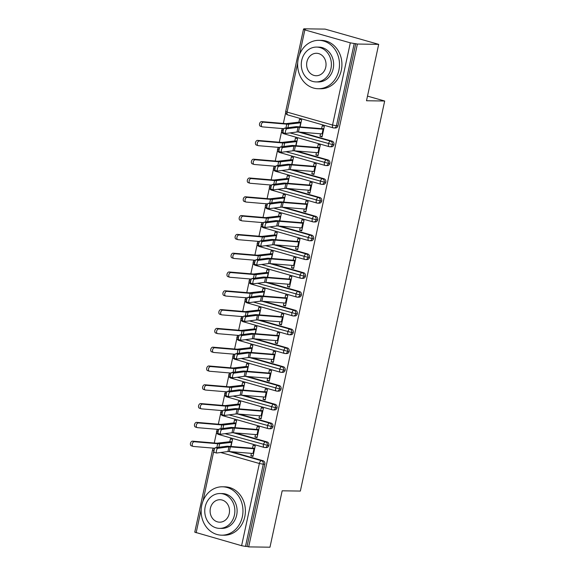 <?xml version="1.0" encoding="UTF-8"?>
<svg xmlns="http://www.w3.org/2000/svg" width="576" height="576" viewBox="0 0 576 576"><rect width="100%" height="100%" fill="white"/><g stroke="black" fill="none" stroke-linecap="round" stroke-linejoin="round"><path stroke-width="0.86" d="M303.811 28.8L305.438 29.261L303.473 29.318L304.855 29.909L350.316 42.847L357.394 44.05L378.691 44.359L325.109 29.11L303.811 28.8L303.718 29.239M285.682 112.637L283.349 123.43M282.247 128.556L282.067 129.37M281.621 131.436L279.288 142.229M278.179 147.355L278.006 148.169M277.56 150.235L275.22 161.028M274.118 166.147L273.938 166.961M273.492 169.027L271.159 179.827M270.05 184.946L269.878 185.76M269.431 187.826L267.091 198.619M265.99 203.746L265.81 204.559M265.363 206.626L263.03 217.418M261.922 222.545L261.749 223.358M261.302 225.425L258.962 236.218M257.861 241.344L257.681 242.158M257.234 244.224L254.902 255.017M253.793 260.136L253.62 260.957M253.174 263.023L250.841 273.816M249.732 278.935L249.552 279.749M249.106 281.815L246.773 292.608M245.664 297.734L245.491 298.548M245.045 300.614L242.712 311.407M241.603 316.534L241.423 317.347M240.977 319.414L238.644 330.206M237.535 335.333L237.362 336.146M236.916 338.213L234.583 349.006M233.474 354.125L233.294 354.946M232.848 357.012L230.515 367.805M229.406 372.924L229.234 373.738M228.787 375.804L226.454 386.604M225.346 391.723L225.166 392.537M224.719 394.603L222.386 405.396M221.278 410.522L221.105 411.336M220.658 413.402L218.326 424.195M217.217 429.322L217.037 430.135M216.59 432.202L214.258 442.994M213.149 448.121L212.976 448.934M378.691 44.359L366.502 100.75L384.682 101.016L367.502 96.12M384.682 101.016L300.355 491.069L282.168 490.81L269.971 547.2L248.674 546.89L247.054 546.43L264.823 464.234L263.268 464.213L245.491 546.408L247.054 546.43M245.491 546.408L241.603 545.695L194.76 532.159L212.53 449.971L213.905 450.562L202.975 501.134M357.394 44.05L248.674 546.89M251.402 453.355L250.87 455.825L253.102 455.861M250.87 455.825L252.979 456.43L255.254 445.896L253.145 445.298L252.518 448.214L254.75 448.243M194.371 441.749L217.67 443.714A9.677 1.102 12.2 0 0 219.622 443.75L231.631 442.354A3.29 0.374 -167.8 0 1 231.898 442.346L230.998 446.479L232.524 439.43L230.414 438.826L229.781 441.742A5.81 0.662 12.2 0 0 229.313 441.763L217.31 443.153A7.164 0.814 -167.8 0 1 215.863 443.131L192.571 441.166L194.371 441.749A2.419 1.591 107.9 0 0 192.305 443.786A2.419 1.591 107.9 0 0 193.126 446.4A2.419 1.591 107.9 0 0 193.356 446.443L214.826 448.258M231.415 451.735L262.994 460.721A2.902 2.513 90.8 0 1 264.823 464.234M355.766 43.589L337.997 125.784A2.902 2.513 90.8 0 1 335.52 127.994L333.965 127.966A2.902 2.513 -89.2 0 0 336.442 125.755L337.997 125.784M300.514 132.17L332.086 141.163A2.902 2.513 90.8 0 1 333.936 144.576A2.902 2.513 90.8 0 1 331.459 146.786L329.897 146.765A2.902 2.513 -89.2 0 0 332.381 144.554L333.936 144.576M320.494 133.79L319.961 136.26L322.07 136.865L324.346 126.338L322.236 125.734L321.61 128.65L323.842 128.678M263.47 122.184L286.762 124.15A9.677 1.102 12.2 0 0 288.713 124.186L300.722 122.789A3.29 0.374 -167.8 0 1 300.989 122.782L300.089 126.922L301.615 119.866L299.506 119.268L298.879 122.177A5.81 0.662 12.2 0 0 298.404 122.198L286.402 123.588A7.164 0.814 -167.8 0 1 284.954 123.566L261.662 121.601L263.47 122.184A2.419 1.591 107.9 0 0 261.396 124.222A2.419 1.591 107.9 0 0 262.217 126.835A2.419 1.591 107.9 0 0 262.447 126.886L283.918 128.693M296.446 150.97L328.025 159.955A2.902 2.513 90.8 0 1 329.868 163.375A2.902 2.513 90.8 0 1 327.391 165.586L325.836 165.564A2.902 2.513 -89.2 0 0 328.313 163.354L329.868 163.375M316.433 152.59L315.9 155.059L318.01 155.664L320.285 145.13L318.175 144.533L317.542 147.449L319.774 147.478M259.402 140.983L282.701 142.949A9.677 1.102 12.2 0 0 284.652 142.985L296.654 141.588A3.29 0.374 -167.8 0 1 296.921 141.581L296.028 145.714L297.554 138.665L295.445 138.06L294.811 140.976A5.81 0.662 12.2 0 0 294.343 140.998L282.334 142.387A7.164 0.814 -167.8 0 1 280.894 142.366L257.594 140.4L259.402 140.983A2.419 1.591 107.9 0 0 257.335 143.021A2.419 1.591 107.9 0 0 258.149 145.634A2.419 1.591 107.9 0 0 258.386 145.678L279.85 147.492M292.385 169.769L323.964 178.754A2.902 2.513 90.8 0 1 325.807 182.174A2.902 2.513 90.8 0 1 323.33 184.385L321.775 184.363A2.902 2.513 -89.2 0 0 324.252 182.153L325.807 182.174M312.365 171.382L311.832 173.858L313.942 174.456L316.217 163.93L314.107 163.332L313.481 166.248L315.713 166.277M255.341 159.782L278.633 161.748A9.677 1.102 12.2 0 0 280.584 161.777L292.594 160.387A3.29 0.374 -167.8 0 1 292.86 160.373L291.96 164.513L293.486 157.464L291.377 156.859L290.75 159.775A5.81 0.662 12.2 0 0 290.275 159.79L278.273 161.186A7.164 0.814 -167.8 0 1 276.826 161.165L253.534 159.192L255.341 159.782A2.419 1.591 107.9 0 0 253.267 161.813A2.419 1.591 107.9 0 0 254.088 164.434A2.419 1.591 107.9 0 0 254.326 164.477L275.789 166.291M288.317 188.568L319.896 197.554A2.902 2.513 90.8 0 1 321.739 200.974A2.902 2.513 90.8 0 1 319.262 203.184L317.707 203.162A2.902 2.513 -89.2 0 0 320.184 200.952L321.739 200.974M308.304 190.181L307.771 192.658L309.881 193.255L312.156 182.729L310.046 182.131L309.413 185.04L311.645 185.076M251.273 178.574L274.572 180.547A9.677 1.102 12.2 0 0 276.523 180.576L288.526 179.186A3.29 0.374 -167.8 0 1 288.792 179.172L287.899 183.312L289.426 176.263L287.316 175.658L286.682 178.574A5.81 0.662 12.2 0 0 286.214 178.589L274.205 179.986A7.164 0.814 -167.8 0 1 272.765 179.957L249.466 177.991L251.273 178.574A2.419 1.591 107.9 0 0 249.206 180.612A2.419 1.591 107.9 0 0 250.02 183.233A2.419 1.591 107.9 0 0 250.258 183.276L271.721 185.09M284.256 207.367L315.835 216.353A2.902 2.513 90.8 0 1 317.678 219.773A2.902 2.513 90.8 0 1 315.202 221.983L313.646 221.954A2.902 2.513 -89.2 0 0 316.123 219.744L317.678 219.773M304.236 208.98L303.703 211.457L305.813 212.054L308.088 201.528L305.978 200.923L305.352 203.839L307.584 203.875M247.212 197.374L270.504 199.339A9.677 1.102 12.2 0 0 272.455 199.375L284.465 197.978A3.29 0.374 -167.8 0 1 284.731 197.971L283.831 202.111L285.358 195.055L283.248 194.458L282.622 197.374A5.81 0.662 12.2 0 0 282.146 197.388L270.144 198.785A7.164 0.814 -167.8 0 1 268.697 198.756L245.405 196.79L247.212 197.374A2.419 1.591 107.9 0 0 245.138 199.411A2.419 1.591 107.9 0 0 245.959 202.025A2.419 1.591 107.9 0 0 246.197 202.075L267.66 203.89M280.188 226.159L311.767 235.152A2.902 2.513 90.8 0 1 313.61 238.565A2.902 2.513 90.8 0 1 311.134 240.775L309.578 240.754A2.902 2.513 -89.2 0 0 312.055 238.543L313.61 238.565M300.175 227.779L299.642 230.249L301.752 230.854L304.027 220.327L301.918 219.722L301.284 222.638L303.523 222.667M243.144 216.173L266.443 218.138A9.677 1.102 12.2 0 0 268.394 218.174L280.397 216.778A3.29 0.374 -167.8 0 1 280.663 216.77L279.77 220.91L281.297 213.854L279.187 213.257L278.554 216.166A5.81 0.662 12.2 0 0 278.086 216.187L266.076 217.584A7.164 0.814 -167.8 0 1 264.636 217.555L241.337 215.59L243.144 216.173A2.419 1.591 107.9 0 0 241.078 218.21A2.419 1.591 107.9 0 0 241.891 220.824A2.419 1.591 107.9 0 0 242.129 220.874L263.592 222.682M276.127 244.958L307.706 253.944A2.902 2.513 90.8 0 1 309.55 257.364A2.902 2.513 90.8 0 1 307.073 259.574L305.518 259.553A2.902 2.513 -89.2 0 0 307.994 257.342L309.55 257.364M296.107 246.578L295.574 249.048L297.684 249.653L299.959 239.126L297.85 238.522L297.223 241.438L299.455 241.466M239.083 234.972L262.375 236.938A9.677 1.102 12.2 0 0 264.326 236.974L276.336 235.577A3.29 0.374 -167.8 0 1 276.602 235.57L275.71 239.71L277.229 232.654L275.119 232.056L274.493 234.965A5.81 0.662 12.2 0 0 274.025 234.986L262.015 236.376A7.164 0.814 -167.8 0 1 260.575 236.354L237.276 234.389L239.083 234.972A2.419 1.591 107.9 0 0 237.01 237.01A2.419 1.591 107.9 0 0 237.83 239.623A2.419 1.591 107.9 0 0 238.068 239.674L259.531 241.481M272.059 263.758L303.638 272.743A2.902 2.513 90.8 0 1 305.482 276.163A2.902 2.513 90.8 0 1 303.005 278.374L301.45 278.352A2.902 2.513 -89.2 0 0 303.926 276.142L305.482 276.163M292.046 265.378L291.514 267.847L293.623 268.445L295.898 257.918L293.789 257.321L293.155 260.237L295.394 260.266M235.015 253.771L258.314 255.737A9.677 1.102 12.2 0 0 260.266 255.773L272.268 254.376A3.29 0.374 -167.8 0 1 272.534 254.362L271.642 258.502L273.168 251.453L271.058 250.848L270.425 253.764A5.81 0.662 12.2 0 0 269.957 253.778L257.947 255.175A7.164 0.814 -167.8 0 1 256.507 255.154L233.208 253.188L235.015 253.771A2.419 1.591 107.9 0 0 232.949 255.809A2.419 1.591 107.9 0 0 233.762 258.422A2.419 1.591 107.9 0 0 234 258.466L255.463 260.28M267.998 282.557L299.578 291.542A2.902 2.513 90.8 0 1 301.421 294.962A2.902 2.513 90.8 0 1 298.944 297.173L297.389 297.151A2.902 2.513 -89.2 0 0 299.866 294.941L301.421 294.962M287.978 284.17L287.446 286.646L289.555 287.244L291.83 276.718L289.721 276.12L289.094 279.029L291.326 279.065M230.954 272.563L254.254 274.536A9.677 1.102 12.2 0 0 256.198 274.565L268.207 273.175A3.29 0.374 -167.8 0 1 268.474 273.161L267.581 277.301L269.1 270.252L266.99 269.647L266.364 272.563A5.81 0.662 12.2 0 0 265.896 272.578L253.886 273.974A7.164 0.814 -167.8 0 1 252.446 273.946L229.147 271.98L230.954 272.563A2.419 1.591 107.9 0 0 228.881 274.601A2.419 1.591 107.9 0 0 229.702 277.222A2.419 1.591 107.9 0 0 229.939 277.265L251.402 279.079M263.93 301.356L295.51 310.342A2.902 2.513 90.8 0 1 297.353 313.762A2.902 2.513 90.8 0 1 294.876 315.972L293.321 315.95A2.902 2.513 -89.2 0 0 295.798 313.74L297.353 313.762M283.918 302.969L283.385 305.446L285.494 306.043L287.77 295.517L285.66 294.919L285.026 297.828L287.266 297.864M226.886 291.362L250.186 293.328A9.677 1.102 12.2 0 0 252.137 293.364L264.139 291.967A3.29 0.374 -167.8 0 1 264.406 291.96L263.513 296.1L265.039 289.044L262.93 288.446L262.296 291.362A5.81 0.662 12.2 0 0 261.828 291.377L249.818 292.774A7.164 0.814 -167.8 0 1 248.378 292.745L225.079 290.779L226.886 291.362A2.419 1.591 107.9 0 0 224.82 293.4A2.419 1.591 107.9 0 0 225.634 296.014A2.419 1.591 107.9 0 0 225.871 296.064L247.334 297.878M259.87 320.148L291.449 329.141A2.902 2.513 90.8 0 1 293.292 332.554A2.902 2.513 90.8 0 1 290.815 334.764L289.26 334.742A2.902 2.513 -89.2 0 0 291.737 332.532L293.292 332.554M279.857 321.768L279.317 324.238L281.426 324.842L283.709 314.316L281.592 313.711L280.966 316.627L283.198 316.656M222.826 310.162L246.125 312.127A9.677 1.102 12.2 0 0 248.069 312.163L260.078 310.766A3.29 0.374 -167.8 0 1 260.345 310.759L259.452 314.899L260.971 307.843L258.862 307.246L258.235 310.154A5.81 0.662 12.2 0 0 257.767 310.176L245.758 311.573A7.164 0.814 -167.8 0 1 244.318 311.544L221.018 309.578L222.826 310.162A2.419 1.591 107.9 0 0 220.752 312.199A2.419 1.591 107.9 0 0 221.573 314.813A2.419 1.591 107.9 0 0 221.81 314.863L243.274 316.67M255.802 338.947L287.381 347.94A2.902 2.513 90.8 0 1 289.224 351.353A2.902 2.513 90.8 0 1 286.747 353.563L285.192 353.542A2.902 2.513 -89.2 0 0 287.669 351.331L289.224 351.353M275.789 340.567L275.256 343.037L277.366 343.642L279.641 333.115L277.531 332.51L276.898 335.426L279.137 335.455M218.758 328.961L242.057 330.926A9.677 1.102 12.2 0 0 244.008 330.962L256.018 329.566A3.29 0.374 -167.8 0 1 256.277 329.558L255.384 333.698L256.91 326.642L254.801 326.045L254.167 328.954A5.81 0.662 12.2 0 0 253.699 328.975L241.69 330.365A7.164 0.814 -167.8 0 1 240.25 330.343L216.95 328.378L218.758 328.961A2.419 1.591 107.9 0 0 216.691 330.998A2.419 1.591 107.9 0 0 217.505 333.612A2.419 1.591 107.9 0 0 217.742 333.662L239.213 335.47M251.741 357.746L283.32 366.732A2.902 2.513 90.8 0 1 285.163 370.152A2.902 2.513 90.8 0 1 282.686 372.362L281.131 372.341A2.902 2.513 -89.2 0 0 283.608 370.13L285.163 370.152M271.728 359.366L271.188 361.836L273.298 362.434L275.58 351.907L273.463 351.31L272.837 354.226L275.069 354.254M214.697 347.76L237.996 349.726A9.677 1.102 12.2 0 0 239.94 349.762L251.95 348.365A3.29 0.374 -167.8 0 1 252.216 348.358L251.323 352.49L252.842 345.442L250.733 344.837L250.106 347.753A5.81 0.662 12.2 0 0 249.638 347.774L237.629 349.164A7.164 0.814 -167.8 0 1 236.189 349.142L212.89 347.177L214.697 347.76A2.419 1.591 107.9 0 0 212.623 349.798A2.419 1.591 107.9 0 0 213.444 352.411A2.419 1.591 107.9 0 0 213.682 352.454L235.145 354.269M247.673 376.546L279.252 385.531A2.902 2.513 90.8 0 1 281.095 388.951A2.902 2.513 90.8 0 1 278.618 391.162L277.063 391.14A2.902 2.513 -89.2 0 0 279.54 388.93L281.095 388.951M267.66 378.158L267.127 380.635L269.237 381.233L271.512 370.706L269.402 370.109L268.769 373.018L271.008 373.054M210.629 366.559L233.928 368.525A9.677 1.102 12.2 0 0 235.879 368.554L247.889 367.164A3.29 0.374 -167.8 0 1 248.148 367.15L247.255 371.29L248.782 364.241L246.672 363.636L246.038 366.552A5.81 0.662 12.2 0 0 245.57 366.566L233.568 367.963A7.164 0.814 -167.8 0 1 232.121 367.942L208.822 365.969L210.629 366.559A2.419 1.591 107.9 0 0 208.562 368.59A2.419 1.591 107.9 0 0 209.376 371.21A2.419 1.591 107.9 0 0 209.614 371.254L231.084 373.068M243.612 395.345L275.191 404.33A2.902 2.513 90.8 0 1 277.034 407.75A2.902 2.513 90.8 0 1 274.558 409.961L273.002 409.939A2.902 2.513 -89.2 0 0 275.479 407.729L277.034 407.75M263.599 396.958L263.059 399.434L265.176 400.032L267.451 389.506L265.334 388.908L264.708 391.817L266.94 391.853M206.568 385.351L229.867 387.317A9.677 1.102 12.2 0 0 231.811 387.353L243.821 385.963A3.29 0.374 -167.8 0 1 244.087 385.949L243.194 390.089L244.714 383.033L242.604 382.435L241.978 385.351A5.81 0.662 12.2 0 0 241.51 385.366L229.5 386.762A7.164 0.814 -167.8 0 1 228.06 386.734L204.761 384.768L206.568 385.351A2.419 1.591 107.9 0 0 204.494 387.389A2.419 1.591 107.9 0 0 205.315 390.002A2.419 1.591 107.9 0 0 205.553 390.053L227.016 391.867M239.544 414.144L271.123 423.13A2.902 2.513 90.8 0 1 272.974 426.55A2.902 2.513 90.8 0 1 270.49 428.76L268.934 428.731A2.902 2.513 -89.2 0 0 271.411 426.521L272.974 426.55M259.531 415.757L258.998 418.226L261.108 418.831L263.383 408.305L261.274 407.7L260.64 410.616L262.879 410.652M202.5 404.15L225.799 406.116A9.677 1.102 12.2 0 0 227.75 406.152L239.76 404.755A3.29 0.374 -167.8 0 1 240.026 404.748L239.126 408.888L240.653 401.832L238.543 401.234L237.91 404.15A5.81 0.662 12.2 0 0 237.442 404.165L225.439 405.562A7.164 0.814 -167.8 0 1 223.992 405.533L200.693 403.567L202.5 404.15A2.419 1.591 107.9 0 0 200.434 406.188A2.419 1.591 107.9 0 0 201.247 408.802A2.419 1.591 107.9 0 0 201.485 408.852L222.955 410.666M235.483 432.936L267.062 441.929A2.902 2.513 90.8 0 1 268.906 445.342A2.902 2.513 90.8 0 1 266.429 447.552L264.874 447.53A2.902 2.513 -89.2 0 0 267.35 445.32L268.906 445.342M255.47 434.556L254.93 437.026L257.047 437.63L259.322 427.104L257.213 426.499L256.579 429.415L258.811 429.444M198.439 422.95L221.738 424.915A9.677 1.102 12.2 0 0 223.682 424.951L235.692 423.554A3.29 0.374 -167.8 0 1 235.958 423.547L235.066 427.687L236.592 420.631L234.475 420.034L233.849 422.942A5.81 0.662 12.2 0 0 233.381 422.964L221.371 424.354A7.164 0.814 -167.8 0 1 219.931 424.332L196.632 422.366L198.439 422.95A2.419 1.591 107.9 0 0 196.366 424.987A2.419 1.591 107.9 0 0 197.186 427.601A2.419 1.591 107.9 0 0 197.424 427.651L218.887 429.458M225.014 433.663L267.35 445.32A2.902 2.513 -89.2 0 0 265.507 441.9L267.062 441.929M217.814 429.372L216.612 431.078L218.11 431.705M254.93 437.026L257.17 437.062M258.998 418.226L261.23 418.262M263.059 399.434L265.298 399.463M267.127 380.635L269.359 380.664M271.188 361.836L273.427 361.865M275.256 343.037L277.488 343.073M279.317 324.238L281.556 324.274M283.385 305.446L285.617 305.474M287.446 286.646L289.678 286.675M291.514 267.847L293.746 267.876M295.574 249.048L297.806 249.084M299.642 230.249L301.874 230.285M303.703 211.457L305.935 211.486M307.771 192.658L310.003 192.686M311.832 173.858L314.064 173.887M315.9 155.059L318.132 155.095M319.961 136.26L322.193 136.296M229.075 414.871L271.411 426.521A2.902 2.513 -89.2 0 0 269.568 423.108L271.123 423.13M221.875 410.573L220.68 412.279L222.17 412.906M233.143 396.072L275.479 407.729A2.902 2.513 -89.2 0 0 273.636 404.309L275.191 404.33M225.943 391.774L224.741 393.48L226.238 394.106M237.204 377.273L279.54 388.93A2.902 2.513 -89.2 0 0 277.697 385.51L279.252 385.531M230.004 372.974L228.809 374.681L230.299 375.307M241.272 358.474L283.608 370.13A2.902 2.513 -89.2 0 0 281.765 366.71L283.32 366.732M234.072 354.182L232.87 355.882L234.367 356.508M245.333 339.674L287.669 351.331A2.902 2.513 -89.2 0 0 285.826 347.911L287.381 347.94M238.133 335.383L236.938 337.09L238.428 337.716M249.401 320.882L291.737 332.532A2.902 2.513 -89.2 0 0 289.894 329.119L291.449 329.141M242.201 316.584L240.998 318.29L242.496 318.917M253.462 302.083L295.798 313.74A2.902 2.513 -89.2 0 0 293.954 310.32L295.51 310.342M246.262 297.785L245.066 299.491L246.557 300.118M257.53 283.284L299.866 294.941A2.902 2.513 -89.2 0 0 298.022 291.521L299.578 291.542M250.33 278.986L249.127 280.692L250.625 281.318M261.59 264.485L303.926 276.142A2.902 2.513 -89.2 0 0 302.083 272.722L303.638 272.743M254.39 260.186L253.188 261.893L254.686 262.519M265.651 245.686L307.994 257.342A2.902 2.513 -89.2 0 0 306.144 253.922L307.706 253.944M258.458 241.394L257.256 243.101L258.754 243.72M269.719 226.894L312.055 238.543A2.902 2.513 -89.2 0 0 310.212 235.13L311.767 235.152M262.519 222.595L261.317 224.302L262.814 224.928M273.78 208.094L316.123 219.744A2.902 2.513 -89.2 0 0 314.273 216.331L315.835 216.353M266.587 203.796L265.385 205.502L266.882 206.129M277.848 189.295L320.184 200.952A2.902 2.513 -89.2 0 0 318.341 197.532L319.896 197.554M270.648 184.997L269.446 186.703L270.943 187.33M281.909 170.496L324.252 182.153A2.902 2.513 -89.2 0 0 322.402 178.733L323.964 178.754M274.716 166.198L273.514 167.904L275.011 168.53M285.977 151.697L328.313 163.354A2.902 2.513 -89.2 0 0 326.47 159.934L328.025 159.955M278.777 147.406L277.574 149.105L279.072 149.731M290.038 132.898L332.381 144.554A2.902 2.513 -89.2 0 0 330.53 141.134L332.086 141.163M282.845 128.606L281.642 130.313L283.14 130.939M217.714 448.322A2.419 0.727 104.3 0 0 216.468 450.626A2.419 0.727 104.3 0 0 216.612 453.017A2.419 0.727 104.3 0 0 216.698 453.017L227.93 451.555L228.946 446.854L217.714 448.322L215.388 447.725L226.62 446.263A9.677 1.102 -167.8 0 1 228.528 446.285L252.144 448.193A3.29 0.374 12.2 0 0 252.518 448.214M214.373 452.426A2.419 0.727 -75.7 0 1 214.286 452.426A2.419 0.727 -75.7 0 1 214.142 450.036A2.419 0.727 -75.7 0 1 215.388 447.725M227.93 451.555A7.164 0.814 12.2 0 1 229.342 451.57L252.958 453.478A5.81 0.662 -167.8 0 0 253.613 453.514L254.628 448.812A5.81 0.662 -167.8 0 1 253.98 448.776L230.357 446.868A7.164 0.814 12.2 0 0 228.946 446.854M191.549 445.86A2.419 1.591 -72.1 0 1 191.318 445.817A2.419 1.591 -72.1 0 1 190.498 443.203A2.419 1.591 -72.1 0 1 192.571 441.166M232.02 441.778L229.781 441.742M221.782 429.523A2.419 0.727 104.3 0 0 220.529 431.834A2.419 0.727 104.3 0 0 220.673 434.218A2.419 0.727 104.3 0 0 220.766 434.225L231.998 432.756L233.014 428.054L221.782 429.523L219.456 428.933L230.688 427.464A9.677 1.102 -167.8 0 1 232.589 427.486L256.212 429.394A3.29 0.374 12.2 0 0 256.579 429.415M218.441 433.627A2.419 0.727 -75.7 0 1 218.347 433.627A2.419 0.727 -75.7 0 1 218.203 431.237A2.419 0.727 -75.7 0 1 219.456 428.933M231.998 432.756A7.164 0.814 12.2 0 1 233.402 432.77L257.026 434.678A5.81 0.662 -167.8 0 0 257.674 434.714L258.689 430.013A5.81 0.662 -167.8 0 1 258.041 429.984L234.425 428.069A7.164 0.814 12.2 0 0 233.014 428.054M225.842 410.724A2.419 0.727 104.3 0 0 224.59 413.035A2.419 0.727 104.3 0 0 224.741 415.418A2.419 0.727 104.3 0 0 224.827 415.426L236.059 413.957L237.074 409.255L225.842 410.724L223.517 410.134L234.749 408.665A9.677 1.102 -167.8 0 1 236.657 408.686L260.273 410.594A3.29 0.374 12.2 0 0 260.64 410.616M222.502 414.835A2.419 0.727 -75.7 0 1 222.415 414.828A2.419 0.727 -75.7 0 1 222.271 412.445A2.419 0.727 -75.7 0 1 223.517 410.134M236.059 413.957A7.164 0.814 12.2 0 1 237.47 413.971L261.086 415.886A5.81 0.662 -167.8 0 0 261.742 415.915L262.757 411.214A5.81 0.662 -167.8 0 1 262.102 411.185L238.486 409.27A7.164 0.814 12.2 0 0 237.074 409.255M229.91 391.925A2.419 0.727 104.3 0 0 228.658 394.236A2.419 0.727 104.3 0 0 228.802 396.619A2.419 0.727 104.3 0 0 228.895 396.626L240.12 395.158L241.142 390.456L229.91 391.925L227.585 391.334L238.817 389.866A9.677 1.102 -167.8 0 1 240.718 389.887L264.341 391.802A3.29 0.374 12.2 0 0 264.708 391.817M226.57 396.036A2.419 0.727 -75.7 0 1 226.476 396.029A2.419 0.727 -75.7 0 1 226.332 393.646A2.419 0.727 -75.7 0 1 227.585 391.334M240.12 395.158A7.164 0.814 12.2 0 1 241.531 395.172L265.154 397.087A5.81 0.662 -167.8 0 0 265.802 397.116L266.818 392.422A5.81 0.662 -167.8 0 1 266.17 392.386L242.554 390.478A7.164 0.814 12.2 0 0 241.142 390.456M233.971 373.126A2.419 0.727 104.3 0 0 232.718 375.437A2.419 0.727 104.3 0 0 232.87 377.82A2.419 0.727 104.3 0 0 232.956 377.827L244.188 376.358L245.203 371.664L233.971 373.126L231.646 372.535L242.878 371.066A9.677 1.102 -167.8 0 1 244.786 371.088L268.402 373.003A3.29 0.374 12.2 0 0 268.769 373.018M230.63 377.237A2.419 0.727 -75.7 0 1 230.544 377.23A2.419 0.727 -75.7 0 1 230.4 374.846A2.419 0.727 -75.7 0 1 231.646 372.535M244.188 376.358A7.164 0.814 12.2 0 1 245.599 376.38L269.215 378.288A5.81 0.662 -167.8 0 0 269.863 378.324L270.886 373.622A5.81 0.662 -167.8 0 1 270.23 373.586L246.614 371.678A7.164 0.814 12.2 0 0 245.203 371.664M195.617 427.068A2.419 1.591 -72.1 0 1 195.379 427.018A2.419 1.591 -72.1 0 1 194.558 424.404A2.419 1.591 -72.1 0 1 196.632 422.366M236.081 422.978L233.849 422.942M199.678 408.269A2.419 1.591 -72.1 0 1 199.447 408.218A2.419 1.591 -72.1 0 1 198.626 405.605A2.419 1.591 -72.1 0 1 200.693 403.567M240.149 404.179L237.91 404.15M203.746 389.47A2.419 1.591 -72.1 0 1 203.508 389.419A2.419 1.591 -72.1 0 1 202.687 386.806A2.419 1.591 -72.1 0 1 204.761 384.768M244.21 385.38L241.978 385.351M207.806 370.67A2.419 1.591 -72.1 0 1 207.569 370.627A2.419 1.591 -72.1 0 1 206.755 368.006A2.419 1.591 -72.1 0 1 208.822 365.969M248.278 366.581L246.038 366.552M201.751 505.21A24.199 20.923 -89.2 0 0 221.695 535.176A24.199 20.923 -89.2 0 0 242.345 516.758A24.199 20.923 -89.2 0 0 222.401 486.792A24.199 20.923 -89.2 0 0 201.751 505.21M221.695 535.176L224.129 535.212A24.199 20.923 -89.2 0 0 244.771 516.794A24.199 20.923 -89.2 0 0 224.827 486.828L222.401 486.792M220.061 493.531L222.3 493.567A17.424 15.062 90.8 0 1 236.664 515.146A17.424 15.062 90.8 0 1 221.796 528.408L219.557 528.372A17.424 15.062 -89.2 0 0 234.425 515.11A17.424 15.062 -89.2 0 0 220.061 493.531A17.424 15.062 -89.2 0 0 205.2 506.794A17.424 15.062 -89.2 0 0 219.557 528.372M229.226 513.634A11.225 9.706 -89.2 0 0 219.974 499.723A11.225 9.706 -89.2 0 0 210.391 508.27A11.225 9.706 -89.2 0 0 219.65 522.18A11.225 9.706 -89.2 0 0 229.226 513.634M298.274 58.759A24.199 20.923 -89.2 0 0 318.226 88.733A24.199 20.923 -89.2 0 0 338.868 70.315A24.199 20.923 -89.2 0 0 318.924 40.342A24.199 20.923 -89.2 0 0 298.274 58.759M318.226 88.733L320.652 88.769A24.199 20.923 -89.2 0 0 341.302 70.344A24.199 20.923 -89.2 0 0 321.358 40.378L318.924 40.342M316.591 47.081L318.823 47.117A17.424 15.062 90.8 0 1 333.187 68.695A17.424 15.062 90.8 0 1 318.319 81.958L316.087 81.922A17.424 15.062 -89.2 0 0 330.948 68.659A17.424 15.062 -89.2 0 0 316.591 47.081A17.424 15.062 -89.2 0 0 301.723 60.343A17.424 15.062 -89.2 0 0 316.087 81.922M325.757 67.183A11.225 9.706 -89.2 0 0 316.498 53.28A11.225 9.706 -89.2 0 0 306.922 61.826A11.225 9.706 -89.2 0 0 316.174 75.73A11.225 9.706 -89.2 0 0 325.757 67.183M238.039 354.334A2.419 0.727 104.3 0 0 236.786 356.638A2.419 0.727 104.3 0 0 236.93 359.028A2.419 0.727 104.3 0 0 237.017 359.028L248.249 357.566L249.271 352.865L238.039 354.334L235.714 353.736L246.946 352.274A9.677 1.102 -167.8 0 1 248.846 352.296L272.47 354.204A3.29 0.374 12.2 0 0 272.837 354.226M234.698 358.438A2.419 0.727 -75.7 0 1 234.605 358.43A2.419 0.727 -75.7 0 1 234.461 356.047A2.419 0.727 -75.7 0 1 235.714 353.736M248.249 357.566A7.164 0.814 12.2 0 1 249.66 357.581L273.283 359.489A5.81 0.662 -167.8 0 0 273.931 359.525L274.946 354.823A5.81 0.662 -167.8 0 1 274.298 354.787L250.675 352.879A7.164 0.814 12.2 0 0 249.271 352.865M211.874 351.871A2.419 1.591 -72.1 0 1 211.637 351.828A2.419 1.591 -72.1 0 1 210.816 349.207A2.419 1.591 -72.1 0 1 212.89 347.177M252.338 347.789L250.106 347.753M242.1 335.534A2.419 0.727 104.3 0 0 240.847 337.846A2.419 0.727 104.3 0 0 240.998 340.229A2.419 0.727 104.3 0 0 241.085 340.229L252.317 338.767L253.332 334.066L242.1 335.534L239.774 334.944L251.006 333.475A9.677 1.102 -167.8 0 1 252.914 333.497L276.53 335.405A3.29 0.374 12.2 0 0 276.898 335.426M238.759 339.638A2.419 0.727 -75.7 0 1 238.673 339.638A2.419 0.727 -75.7 0 1 238.522 337.248A2.419 0.727 -75.7 0 1 239.774 334.944M252.317 338.767A7.164 0.814 12.2 0 1 253.728 338.782L277.344 340.69A5.81 0.662 -167.8 0 0 277.992 340.726L279.014 336.024A5.81 0.662 -167.8 0 1 278.359 335.995L254.743 334.08A7.164 0.814 12.2 0 0 253.332 334.066M246.168 316.735A2.419 0.727 104.3 0 0 244.915 319.046A2.419 0.727 104.3 0 0 245.059 321.43A2.419 0.727 104.3 0 0 245.146 321.437L256.378 319.968L257.4 315.266L246.168 316.735L243.842 316.145L255.074 314.676A9.677 1.102 -167.8 0 1 256.975 314.698L280.598 316.606A3.29 0.374 12.2 0 0 280.966 316.627M242.82 320.839A2.419 0.727 -75.7 0 1 242.734 320.839A2.419 0.727 -75.7 0 1 242.59 318.456A2.419 0.727 -75.7 0 1 243.842 316.145M256.378 319.968A7.164 0.814 12.2 0 1 257.789 319.982L281.412 321.89A5.81 0.662 -167.8 0 0 282.06 321.926L283.075 317.225A5.81 0.662 -167.8 0 1 282.427 317.196L258.804 315.281A7.164 0.814 12.2 0 0 257.4 315.266M250.229 297.936A2.419 0.727 104.3 0 0 248.976 300.247A2.419 0.727 104.3 0 0 249.127 302.63A2.419 0.727 104.3 0 0 249.214 302.638L260.446 301.169L261.461 296.467L250.229 297.936L247.903 297.346L259.135 295.877A9.677 1.102 -167.8 0 1 261.043 295.898L284.659 297.814A3.29 0.374 12.2 0 0 285.026 297.828M246.888 302.047A2.419 0.727 -75.7 0 1 246.802 302.04A2.419 0.727 -75.7 0 1 246.65 299.657A2.419 0.727 -75.7 0 1 247.903 297.346M260.446 301.169A7.164 0.814 12.2 0 1 261.857 301.183L285.473 303.098A5.81 0.662 -167.8 0 0 286.121 303.127L287.143 298.433A5.81 0.662 -167.8 0 1 286.488 298.397L262.872 296.489A7.164 0.814 12.2 0 0 261.461 296.467M215.935 333.072A2.419 1.591 -72.1 0 1 215.698 333.029A2.419 1.591 -72.1 0 1 214.884 330.415A2.419 1.591 -72.1 0 1 216.95 328.378M256.399 328.99L254.167 328.954M220.003 314.28A2.419 1.591 -72.1 0 1 219.766 314.23A2.419 1.591 -72.1 0 1 218.945 311.616A2.419 1.591 -72.1 0 1 221.018 309.578M260.467 310.19L258.235 310.154M224.064 295.481A2.419 1.591 -72.1 0 1 223.826 295.43A2.419 1.591 -72.1 0 1 223.013 292.817A2.419 1.591 -72.1 0 1 225.079 290.779M264.528 291.391L262.296 291.362M254.29 279.137A2.419 0.727 104.3 0 0 253.044 281.448A2.419 0.727 104.3 0 0 253.188 283.831A2.419 0.727 104.3 0 0 253.274 283.838L264.506 282.37L265.522 277.675L254.29 279.137L251.971 278.546L263.203 277.078A9.677 1.102 -167.8 0 1 265.104 277.099L288.727 279.014A3.29 0.374 12.2 0 0 289.094 279.029M250.949 283.248A2.419 0.727 -75.7 0 1 250.862 283.241A2.419 0.727 -75.7 0 1 250.718 280.858A2.419 0.727 -75.7 0 1 251.971 278.546M264.506 282.37A7.164 0.814 12.2 0 1 265.918 282.391L289.541 284.299A5.81 0.662 -167.8 0 0 290.189 284.335L291.204 279.634A5.81 0.662 -167.8 0 1 290.556 279.598L266.933 277.69A7.164 0.814 12.2 0 0 265.522 277.675M228.132 276.682A2.419 1.591 -72.1 0 1 227.894 276.631A2.419 1.591 -72.1 0 1 227.074 274.018A2.419 1.591 -72.1 0 1 229.147 271.98M268.596 272.592L266.364 272.563M258.358 260.345A2.419 0.727 104.3 0 0 257.105 262.649A2.419 0.727 104.3 0 0 257.256 265.039A2.419 0.727 104.3 0 0 257.342 265.039L268.574 263.57L269.59 258.876L258.358 260.345L256.032 259.747L267.264 258.286A9.677 1.102 -167.8 0 1 269.172 258.307L292.788 260.215A3.29 0.374 12.2 0 0 293.155 260.237M255.017 264.449A2.419 0.727 -75.7 0 1 254.93 264.442A2.419 0.727 -75.7 0 1 254.779 262.058A2.419 0.727 -75.7 0 1 256.032 259.747M268.574 263.57A7.164 0.814 12.2 0 1 269.986 263.592L293.602 265.5A5.81 0.662 -167.8 0 0 294.25 265.536L295.265 260.834A5.81 0.662 -167.8 0 1 294.617 260.798L271.001 258.89A7.164 0.814 12.2 0 0 269.59 258.876M232.193 257.882A2.419 1.591 -72.1 0 1 231.955 257.839A2.419 1.591 -72.1 0 1 231.142 255.218A2.419 1.591 -72.1 0 1 233.208 253.188M272.657 253.8L270.425 253.764M262.418 241.546A2.419 0.727 104.3 0 0 261.173 243.857A2.419 0.727 104.3 0 0 261.317 246.24A2.419 0.727 104.3 0 0 261.403 246.24L272.635 244.778L273.65 240.077L262.418 241.546L260.1 240.955L271.332 239.486A9.677 1.102 -167.8 0 1 273.233 239.508L296.856 241.416A3.29 0.374 12.2 0 0 297.223 241.438M259.078 245.65A2.419 0.727 -75.7 0 1 258.991 245.65A2.419 0.727 -75.7 0 1 258.847 243.259A2.419 0.727 -75.7 0 1 260.1 240.955M272.635 244.778A7.164 0.814 12.2 0 1 274.046 244.793L297.67 246.701A5.81 0.662 -167.8 0 0 298.318 246.737L299.333 242.035A5.81 0.662 -167.8 0 1 298.685 241.999L275.062 240.091A7.164 0.814 12.2 0 0 273.65 240.077M236.261 239.083A2.419 1.591 -72.1 0 1 236.023 239.04A2.419 1.591 -72.1 0 1 235.202 236.426A2.419 1.591 -72.1 0 1 237.276 234.389M276.725 235.001L274.493 234.965M266.486 222.746A2.419 0.727 104.3 0 0 265.234 225.058A2.419 0.727 104.3 0 0 265.378 227.441A2.419 0.727 104.3 0 0 265.471 227.448L276.703 225.979L277.718 221.278L266.486 222.746L264.161 222.156L275.393 220.687A9.677 1.102 -167.8 0 1 277.301 220.709L300.917 222.617A3.29 0.374 12.2 0 0 301.284 222.638M263.146 226.85A2.419 0.727 -75.7 0 1 263.059 226.85A2.419 0.727 -75.7 0 1 262.908 224.467A2.419 0.727 -75.7 0 1 264.161 222.156M276.703 225.979A7.164 0.814 12.2 0 1 278.114 225.994L301.73 227.902A5.81 0.662 -167.8 0 0 302.378 227.938L303.394 223.236A5.81 0.662 -167.8 0 1 302.746 223.207L279.13 221.292A7.164 0.814 12.2 0 0 277.718 221.278M240.322 220.291A2.419 1.591 -72.1 0 1 240.084 220.241A2.419 1.591 -72.1 0 1 239.27 217.627A2.419 1.591 -72.1 0 1 241.337 215.59M280.786 216.202L278.554 216.166M270.547 203.947A2.419 0.727 104.3 0 0 269.302 206.258A2.419 0.727 104.3 0 0 269.446 208.642A2.419 0.727 104.3 0 0 269.532 208.649L280.764 207.18L281.779 202.478L270.547 203.947L268.222 203.357L279.454 201.888A9.677 1.102 -167.8 0 1 281.362 201.91L304.985 203.818A3.29 0.374 12.2 0 0 305.352 203.839M267.206 208.058A2.419 0.727 -75.7 0 1 267.12 208.051A2.419 0.727 -75.7 0 1 266.976 205.668A2.419 0.727 -75.7 0 1 268.222 203.357M280.764 207.18A7.164 0.814 12.2 0 1 282.175 207.194L305.798 209.11A5.81 0.662 -167.8 0 0 306.446 209.138L307.462 204.444A5.81 0.662 -167.8 0 1 306.814 204.408L283.19 202.5A7.164 0.814 12.2 0 0 281.779 202.478M244.39 201.492A2.419 1.591 -72.1 0 1 244.152 201.442A2.419 1.591 -72.1 0 1 243.331 198.828A2.419 1.591 -72.1 0 1 245.405 196.79M284.854 197.402L282.622 197.374M274.615 185.148A2.419 0.727 104.3 0 0 273.362 187.459A2.419 0.727 104.3 0 0 273.506 189.842A2.419 0.727 104.3 0 0 273.6 189.85L284.832 188.381L285.847 183.686L274.615 185.148L272.29 184.558L283.522 183.089A9.677 1.102 -167.8 0 1 285.43 183.11L309.046 185.026A3.29 0.374 12.2 0 0 309.413 185.04M271.274 189.259A2.419 0.727 -75.7 0 1 271.188 189.252A2.419 0.727 -75.7 0 1 271.037 186.869A2.419 0.727 -75.7 0 1 272.29 184.558M284.832 188.381A7.164 0.814 12.2 0 1 286.243 188.395L309.859 190.31A5.81 0.662 -167.8 0 0 310.507 190.339L311.522 185.645A5.81 0.662 -167.8 0 1 310.874 185.609L287.258 183.701A7.164 0.814 12.2 0 0 285.847 183.686M248.45 182.693A2.419 1.591 -72.1 0 1 248.213 182.642A2.419 1.591 -72.1 0 1 247.399 180.029A2.419 1.591 -72.1 0 1 249.466 177.991M288.914 178.603L286.682 178.574M278.676 166.349A2.419 0.727 104.3 0 0 277.43 168.66A2.419 0.727 104.3 0 0 277.574 171.05A2.419 0.727 104.3 0 0 277.661 171.05L288.893 169.582L289.908 164.887L278.676 166.349L276.35 165.758L287.582 164.297A9.677 1.102 -167.8 0 1 289.49 164.318L313.114 166.226A3.29 0.374 12.2 0 0 313.481 166.248M275.335 170.46A2.419 0.727 -75.7 0 1 275.249 170.453A2.419 0.727 -75.7 0 1 275.105 168.07A2.419 0.727 -75.7 0 1 276.35 165.758M288.893 169.582A7.164 0.814 12.2 0 1 290.304 169.603L313.927 171.511A5.81 0.662 -167.8 0 0 314.575 171.547L315.59 166.846A5.81 0.662 -167.8 0 1 314.942 166.81L291.319 164.902A7.164 0.814 12.2 0 0 289.908 164.887M252.518 163.894A2.419 1.591 -72.1 0 1 252.281 163.85A2.419 1.591 -72.1 0 1 251.46 161.23A2.419 1.591 -72.1 0 1 253.534 159.192M292.982 159.804L290.75 159.775M282.744 147.557A2.419 0.727 104.3 0 0 281.491 149.861A2.419 0.727 104.3 0 0 281.635 152.251A2.419 0.727 104.3 0 0 281.729 152.251L292.961 150.79L293.976 146.088L282.744 147.557L280.418 146.959L291.65 145.498A9.677 1.102 -167.8 0 1 293.558 145.519L317.174 147.427A3.29 0.374 12.2 0 0 317.542 147.449M279.403 151.661A2.419 0.727 -75.7 0 1 279.31 151.661A2.419 0.727 -75.7 0 1 279.166 149.27A2.419 0.727 -75.7 0 1 280.418 146.959M292.961 150.79A7.164 0.814 12.2 0 1 294.372 150.804L317.988 152.712A5.81 0.662 -167.8 0 0 318.636 152.748L319.651 148.046A5.81 0.662 -167.8 0 1 319.003 148.01L295.387 146.102A7.164 0.814 12.2 0 0 293.976 146.088M256.579 145.094A2.419 1.591 -72.1 0 1 256.342 145.051A2.419 1.591 -72.1 0 1 255.528 142.438A2.419 1.591 -72.1 0 1 257.594 140.4M297.043 141.012L294.811 140.976M286.805 128.758A2.419 0.727 104.3 0 0 285.559 131.069A2.419 0.727 104.3 0 0 285.703 133.452A2.419 0.727 104.3 0 0 285.79 133.459L297.022 131.99L298.037 127.289L286.805 128.758L284.479 128.167L295.711 126.698A9.677 1.102 -167.8 0 1 297.619 126.72L321.242 128.628A3.29 0.374 12.2 0 0 321.61 128.65M283.464 132.862A2.419 0.727 -75.7 0 1 283.378 132.862A2.419 0.727 -75.7 0 1 283.234 130.471A2.419 0.727 -75.7 0 1 284.479 128.167M297.022 131.99A7.164 0.814 12.2 0 1 298.433 132.005L322.056 133.913A5.81 0.662 -167.8 0 0 322.704 133.949L323.719 129.247A5.81 0.662 -167.8 0 1 323.071 129.218L299.448 127.303A7.164 0.814 12.2 0 0 298.037 127.289M260.647 126.302A2.419 1.591 -72.1 0 1 260.41 126.252A2.419 1.591 -72.1 0 1 259.589 123.638A2.419 1.591 -72.1 0 1 261.662 121.601M301.111 122.213L298.879 122.177M241.603 545.695L259.373 463.5L220.709 452.498M214.027 450.598L213.905 450.562A2.902 1.418 -74.1 0 1 214.394 449.186M201.175 509.465L196.135 532.757M230.357 446.868L229.342 451.57L261.439 460.699A2.902 2.513 -89.2 0 1 263.268 464.213L259.373 463.5A2.902 1.418 -74.1 0 1 261.439 460.699L262.994 460.721M304.855 29.909L299.498 54.684M297.698 63.014L287.086 112.104L332.546 125.042L350.316 42.847M354.211 43.567L336.442 125.755L332.546 125.042A2.902 1.418 -74.1 0 0 333.209 127.858A2.902 2.902 0 0 0 333.965 127.966A2.902 2.513 -89.2 0 1 333.396 127.886A2.902 1.418 -74.1 0 1 333.209 127.858L287.748 114.919A2.902 1.418 -74.1 0 1 287.086 112.104L285.703 111.514L303.473 29.318M218.844 434.513A2.902 1.418 -74.1 0 1 218.657 434.484L264.118 447.422A2.902 1.418 -74.1 0 0 264.305 447.451A2.902 2.513 -89.2 0 0 264.874 447.53A2.902 2.902 0 0 1 264.118 447.422A2.902 1.418 -74.1 0 1 263.455 444.607A2.902 1.418 -74.1 0 1 265.5 441.9L233.417 432.77M216.612 431.078A2.902 2.902 0 0 0 218.657 434.484A2.902 1.418 -74.1 0 1 217.994 431.669A2.902 1.418 -74.1 0 1 218.455 430.387M237.485 413.971L269.568 423.108A2.902 1.418 -74.1 0 0 267.523 425.808A2.902 1.418 -74.1 0 0 268.186 428.623A2.902 2.902 0 0 0 268.934 428.731A2.902 2.513 -89.2 0 1 268.366 428.652A2.902 1.418 -74.1 0 1 268.186 428.623L222.718 415.685A2.902 1.418 -74.1 0 1 222.055 412.87A2.902 1.418 -74.1 0 1 222.523 411.588M241.546 395.179L273.629 404.309A2.902 1.418 -74.1 0 0 271.584 407.009A2.902 1.418 -74.1 0 0 272.246 409.824A2.902 2.902 0 0 0 273.002 409.939A2.902 2.513 -89.2 0 1 272.434 409.853A2.902 1.418 -74.1 0 1 272.246 409.824L226.786 396.886A2.902 1.418 -74.1 0 1 226.123 394.07A2.902 1.418 -74.1 0 1 226.584 392.789M245.614 376.38L277.697 385.51A2.902 1.418 -74.1 0 0 275.645 388.217A2.902 1.418 -74.1 0 0 276.314 391.025A2.902 2.902 0 0 0 277.063 391.14A2.902 2.513 -89.2 0 1 276.494 391.054A2.902 1.418 -74.1 0 1 276.314 391.025L230.846 378.086A2.902 1.418 -74.1 0 1 230.184 375.278A2.902 1.418 -74.1 0 1 230.652 373.99M250.675 352.879L249.66 357.581L281.758 366.71A2.902 1.418 -74.1 0 0 279.713 369.418A2.902 1.418 -74.1 0 0 280.375 372.233A2.902 2.902 0 0 0 281.131 372.341A2.902 2.513 -89.2 0 1 280.562 372.254A2.902 1.418 -74.1 0 1 280.375 372.233L234.914 359.294A2.902 1.418 -74.1 0 1 234.252 356.479A2.902 1.418 -74.1 0 1 234.713 355.19M254.743 334.08L253.728 338.782L285.826 347.911A2.902 1.418 -74.1 0 0 283.774 350.618A2.902 1.418 -74.1 0 0 284.443 353.434A2.902 2.902 0 0 0 285.192 353.542A2.902 2.513 -89.2 0 1 284.623 353.462A2.902 1.418 -74.1 0 1 284.443 353.434L238.975 340.495A2.902 1.418 -74.1 0 1 238.313 337.68A2.902 1.418 -74.1 0 1 238.781 336.391M258.804 315.281L257.789 319.982L289.894 329.119M262.872 296.489L261.857 301.183L293.954 310.32A2.902 1.418 -74.1 0 0 291.902 313.02A2.902 1.418 -74.1 0 0 292.572 315.835A2.902 2.902 0 0 0 293.321 315.95A2.902 2.513 -89.2 0 1 292.752 315.864A2.902 1.418 -74.1 0 1 292.572 315.835L247.104 302.897A2.902 1.418 -74.1 0 1 246.442 300.082A2.902 1.418 -74.1 0 1 246.91 298.8M266.933 277.69L265.918 282.391L298.015 291.521A2.902 1.418 -74.1 0 0 295.97 294.228A2.902 1.418 -74.1 0 0 296.633 297.036A2.902 2.902 0 0 0 297.389 297.151A2.902 2.513 -89.2 0 1 296.82 297.065A2.902 1.418 -74.1 0 1 296.633 297.036L251.172 284.098A2.902 1.418 -74.1 0 1 250.51 281.282A2.902 1.418 -74.1 0 1 250.97 280.001M271.001 258.89L269.986 263.592L302.083 272.722A2.902 1.418 -74.1 0 0 300.031 275.429A2.902 1.418 -74.1 0 0 300.701 278.244A2.902 2.902 0 0 0 301.45 278.352A2.902 2.513 -89.2 0 1 300.881 278.266A2.902 1.418 -74.1 0 1 300.701 278.244L255.233 265.298A2.902 1.418 -74.1 0 1 254.57 262.49A2.902 1.418 -74.1 0 1 255.038 261.202M274.061 244.793L306.144 253.922A2.902 1.418 -74.1 0 0 304.099 256.63A2.902 1.418 -74.1 0 0 304.762 259.445A2.902 2.902 0 0 0 305.518 259.553A2.902 2.513 -89.2 0 1 304.949 259.466A2.902 1.418 -74.1 0 1 304.762 259.445L259.301 246.506A2.902 1.418 -74.1 0 1 258.638 243.691A2.902 1.418 -74.1 0 1 259.099 242.402M278.122 225.994L310.212 235.123A2.902 1.418 -74.1 0 0 308.16 237.83A2.902 1.418 -74.1 0 0 308.83 240.646A2.902 2.902 0 0 0 309.578 240.754A2.902 2.513 -89.2 0 1 309.01 240.674A2.902 1.418 -74.1 0 1 308.83 240.646L263.362 227.707A2.902 1.418 -74.1 0 1 262.699 224.892A2.902 1.418 -74.1 0 1 263.167 223.61M282.19 207.194L314.273 216.331A2.902 1.418 -74.1 0 0 312.228 219.031A2.902 1.418 -74.1 0 0 312.89 221.846A2.902 2.902 0 0 0 313.646 221.954A2.902 2.513 -89.2 0 1 313.078 221.875A2.902 1.418 -74.1 0 1 312.89 221.846L267.43 208.908A2.902 1.418 -74.1 0 1 266.76 206.093A2.902 1.418 -74.1 0 1 267.228 204.811M287.258 183.701L286.243 188.395L318.341 197.532A2.902 1.418 -74.1 0 0 316.289 200.232A2.902 1.418 -74.1 0 0 316.951 203.047A2.902 2.902 0 0 0 317.707 203.162A2.902 2.513 -89.2 0 1 317.138 203.076A2.902 1.418 -74.1 0 1 316.951 203.047L271.49 190.109A2.902 1.418 -74.1 0 1 270.828 187.294A2.902 1.418 -74.1 0 1 271.296 186.012M291.319 164.902L290.304 169.603L322.402 178.733A2.902 1.418 -74.1 0 0 320.357 181.44A2.902 1.418 -74.1 0 0 321.019 184.248A2.902 2.902 0 0 0 321.775 184.363A2.902 2.513 -89.2 0 1 321.206 184.277A2.902 1.418 -74.1 0 1 321.019 184.248L275.558 171.31A2.902 1.418 -74.1 0 1 274.889 168.502A2.902 1.418 -74.1 0 1 275.357 167.213M295.387 146.102L294.372 150.804L326.47 159.934A2.902 1.418 -74.1 0 0 324.418 162.641A2.902 1.418 -74.1 0 0 325.08 165.456A2.902 2.902 0 0 0 325.836 165.564A2.902 2.513 -89.2 0 1 325.267 165.478A2.902 1.418 -74.1 0 1 325.08 165.456L279.619 152.518A2.902 1.418 -74.1 0 1 278.957 149.702A2.902 1.418 -74.1 0 1 279.418 148.414M299.448 127.303L298.433 132.005L330.53 141.134A2.902 1.418 -74.1 0 0 328.486 143.842A2.902 1.418 -74.1 0 0 329.148 146.657A2.902 2.902 0 0 0 329.897 146.765A2.902 2.513 -89.2 0 1 329.335 146.686A2.902 1.418 -74.1 0 1 329.148 146.657L283.687 133.718A2.902 1.418 -74.1 0 1 283.018 130.903A2.902 1.418 -74.1 0 1 283.486 129.622M222.905 415.714A2.902 1.418 -74.1 0 1 222.718 415.685A2.902 2.902 0 0 1 220.68 412.279M226.973 396.914A2.902 1.418 -74.1 0 1 226.786 396.886A2.902 2.902 0 0 1 224.741 393.48M231.034 378.115A2.902 1.418 -74.1 0 1 230.846 378.086A2.902 2.902 0 0 1 228.809 374.681M235.102 359.316A2.902 1.418 -74.1 0 1 234.914 359.294A2.902 2.902 0 0 1 232.87 355.882M239.162 340.517A2.902 1.418 -74.1 0 1 238.975 340.495A2.902 2.902 0 0 1 236.938 337.09M243.23 321.725A2.902 1.418 -74.1 0 1 243.043 321.696L288.504 334.634A2.902 1.418 -74.1 0 0 288.691 334.663A2.902 2.513 -89.2 0 0 289.26 334.742A2.902 2.902 0 0 1 288.504 334.634A2.902 1.418 -74.1 0 1 287.842 331.819A2.902 1.418 -74.1 0 1 289.886 329.119M240.998 318.29A2.902 2.902 0 0 0 243.043 321.696A2.902 1.418 -74.1 0 1 242.381 318.881A2.902 1.418 -74.1 0 1 242.842 317.599M247.291 302.926A2.902 1.418 -74.1 0 1 247.104 302.897A2.902 2.902 0 0 1 245.066 299.491M251.359 284.126A2.902 1.418 -74.1 0 1 251.172 284.098A2.902 2.902 0 0 1 249.127 280.692M255.42 265.327A2.902 1.418 -74.1 0 1 255.233 265.298A2.902 2.902 0 0 1 253.188 261.893M259.481 246.528A2.902 1.418 -74.1 0 1 259.301 246.506A2.902 2.902 0 0 1 257.256 243.101M263.549 227.736A2.902 1.418 -74.1 0 1 263.362 227.707A2.902 2.902 0 0 1 261.317 224.302M267.61 208.937A2.902 1.418 -74.1 0 1 267.43 208.908A2.902 2.902 0 0 1 265.385 205.502M271.678 190.138A2.902 1.418 -74.1 0 1 271.49 190.109A2.902 2.902 0 0 1 269.446 186.703M275.738 171.338A2.902 1.418 -74.1 0 1 275.558 171.31A2.902 2.902 0 0 1 273.514 167.904M279.806 152.539A2.902 1.418 -74.1 0 1 279.619 152.518A2.902 2.902 0 0 1 277.574 149.105M283.867 133.747A2.902 1.418 -74.1 0 1 283.687 133.718A2.902 2.902 0 0 1 281.642 130.313M287.935 114.948A2.902 1.418 -74.1 0 1 287.748 114.919A2.902 2.902 0 0 1 285.703 111.514M252.958 453.478L253.98 448.776M217.67 443.714L216.842 447.538M219.622 443.75L218.858 447.278M231.631 442.354L230.738 446.465M257.026 434.678L258.041 429.984M233.402 432.77L234.425 428.069M261.086 415.886L262.102 411.185M237.47 413.971L238.486 409.27M265.154 397.087L266.17 392.386M241.531 395.172L242.554 390.478M269.215 378.288L270.23 373.586M245.599 376.38L246.614 371.678M221.738 424.915L220.91 428.738M223.682 424.951L222.926 428.479M235.692 423.554L234.806 427.666M225.799 406.116L224.971 409.939M227.75 406.152L226.987 409.68M239.76 404.755L238.867 408.866M229.867 387.317L229.039 391.147M231.811 387.353L231.055 390.881M243.821 385.963L242.935 390.067M233.928 368.525L233.1 372.348M235.879 368.554L235.116 372.082M247.889 367.164L246.996 371.268M273.283 359.489L274.298 354.787M237.996 349.726L237.168 353.549M239.94 349.762L239.177 353.282M251.95 348.365L251.064 352.476M277.344 340.69L278.359 335.995M281.412 321.89L282.427 317.196M285.473 303.098L286.488 298.397M242.057 330.926L241.229 334.75M244.008 330.962L243.245 334.49M256.018 329.566L255.125 333.677M246.125 312.127L245.297 315.95M248.069 312.163L247.306 315.691M260.078 310.766L259.193 314.878M250.186 293.328L249.358 297.158M252.137 293.364L251.374 296.892M264.139 291.967L263.254 296.078M289.541 284.299L290.556 279.598M254.254 274.536L253.426 278.359M256.198 274.565L255.434 278.093M268.207 273.175L267.322 277.279M293.602 265.5L294.617 260.798M258.314 255.737L257.486 259.56M260.266 255.773L259.502 259.294M272.268 254.376L271.382 258.48M297.67 246.701L298.685 241.999M274.046 244.793L275.062 240.091M262.375 236.938L261.554 240.761M264.326 236.974L263.563 240.502M276.336 235.577L275.45 239.688M301.73 227.902L302.746 223.207M278.114 225.994L279.13 221.292M266.443 218.138L265.615 221.962M268.394 218.174L267.631 221.702M280.397 216.778L279.511 220.889M305.798 209.11L306.814 204.408M282.175 207.194L283.19 202.5M270.504 199.339L269.683 203.162M272.455 199.375L271.692 202.903M284.465 197.978L283.579 202.09M309.859 190.31L310.874 185.609M274.572 180.547L273.744 184.37M276.523 180.576L275.76 184.104M288.526 179.186L287.64 183.29M313.927 171.511L314.942 166.81M278.633 161.748L277.812 165.571M280.584 161.777L279.821 165.305M292.594 160.387L291.701 164.491M317.988 152.712L319.003 148.01M282.701 142.949L281.873 146.772M284.652 142.985L283.889 146.513M296.654 141.588L295.769 145.699M322.056 133.913L323.071 129.218M286.762 124.15L285.941 127.973M288.713 124.186L287.95 127.714M300.722 122.789L299.83 126.9M213.754 448.171A2.902 2.902 0 0 0 212.53 449.971M216.612 453.017L214.286 452.426M191.318 445.817L193.126 446.4M220.673 434.218L218.347 433.627M224.741 415.418L222.415 414.828M228.802 396.619L226.476 396.029M232.87 377.82L230.544 377.23M195.379 427.018L197.186 427.601M199.447 408.218L201.247 408.802M203.508 389.419L205.315 390.002M207.569 370.627L209.376 371.21M236.93 359.028L234.605 358.43M211.637 351.828L213.444 352.411M240.998 340.229L238.673 339.638M245.059 321.43L242.734 320.839M249.127 302.63L246.802 302.04M215.698 333.029L217.505 333.612M219.766 314.23L221.573 314.813M223.826 295.43L225.634 296.014M253.188 283.831L250.862 283.241M227.894 276.631L229.702 277.222M257.256 265.039L254.93 264.442M231.955 257.839L233.762 258.422M261.317 246.24L258.991 245.65M236.023 239.04L237.83 239.623M265.378 227.441L263.059 226.85M240.084 220.241L241.891 220.824M269.446 208.642L267.12 208.051M244.152 201.442L245.959 202.025M273.506 189.842L271.188 189.252M248.213 182.642L250.02 183.233M277.574 171.05L275.249 170.453M252.281 163.85L254.088 164.434M281.635 152.251L279.31 151.661M256.342 145.051L258.149 145.634M285.703 133.452L283.378 132.862M260.41 126.252L262.217 126.835"/></g></svg>
